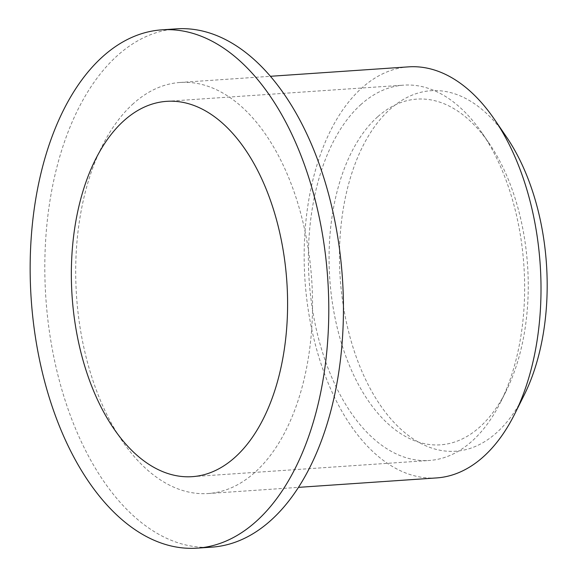 <?xml version="1.0" encoding="UTF-8"?>
<svg xmlns="http://www.w3.org/2000/svg" width="577" height="577" viewBox="0 0 577 577"><rect width="100%" height="100%" fill="white"/><g stroke="black" fill="none" stroke-linecap="round" stroke-linejoin="round"><path stroke-width="0.43" stroke-dasharray="2.88 2.16" d="M506.44 136.908A180.68 103.377 -93.9 0 0 390.117 109.168A180.68 103.377 -93.9 0 0 364.844 377.913A180.68 103.377 -93.9 0 0 524.089 395.209M377.647 116.814A173.259 99.129 -93.9 0 0 353.405 374.523A173.259 99.129 -93.9 0 0 506.108 391.105A173.259 99.129 -93.9 0 0 489.188 143.413A173.259 99.129 -93.9 0 0 377.647 116.814M361.13 104.35A188.095 107.618 -93.9 0 0 314.155 318.994A188.095 107.618 -93.9 0 0 429.338 460.468A188.095 107.618 -93.9 0 0 500.605 402.14A188.095 107.618 -93.9 0 0 482.228 133.237A188.095 107.618 -93.9 0 0 403.691 85.144A188.095 107.618 -93.9 0 0 361.13 104.35M176.425 28.85A259.751 148.614 -93.9 0 0 117.643 55.378A259.751 148.614 -93.9 0 0 52.781 351.79A259.751 148.614 -93.9 0 0 211.838 547.147M133.467 103.507A206.011 117.867 -93.9 0 0 82.021 338.591A206.011 117.867 -93.9 0 0 208.174 493.53A206.011 117.867 -93.9 0 0 311.724 279.968A206.011 117.867 -93.9 0 0 180.089 82.468A206.011 117.867 -93.9 0 0 133.467 103.507M408.545 66.86A206.011 117.867 -93.9 0 0 361.93 87.892A206.011 117.867 -93.9 0 0 310.484 322.983A206.011 117.867 -93.9 0 0 436.63 477.922M489.188 143.413L482.228 133.237M506.108 391.105L500.605 402.14M192.292 476.66L429.338 460.468M166.652 101.343L403.691 85.144M208.174 493.53L298.482 487.363M180.089 82.468L270.397 76.294"/><path stroke-width="0.87" d="M298.482 487.363L436.63 477.922A206.011 117.867 -93.9 0 0 514.684 414.041L524.089 395.209A180.68 103.377 -93.9 0 0 506.44 136.908L494.561 119.526A206.011 117.867 -93.9 0 0 408.545 66.86L270.397 76.294M124.084 120.55A188.095 107.618 -93.9 0 0 77.116 335.194A188.095 107.618 -93.9 0 0 192.292 476.66A188.095 107.618 -93.9 0 0 286.841 281.663A188.095 107.618 -93.9 0 0 166.652 101.343A188.095 107.618 -93.9 0 0 124.084 120.55M102.987 56.38A259.751 148.614 -93.9 0 0 38.118 352.792A259.751 148.614 -93.9 0 0 197.175 548.15A259.751 148.614 -93.9 0 0 327.743 278.871A259.751 148.614 -93.9 0 0 161.762 29.853A259.751 148.614 -93.9 0 0 102.987 56.38M197.175 548.15L211.838 547.147A259.751 148.614 -93.9 0 0 342.399 277.869A259.751 148.614 -93.9 0 0 176.425 28.85L161.762 29.853M514.684 414.041A206.011 117.867 -93.9 0 0 494.561 119.526"/></g></svg>
